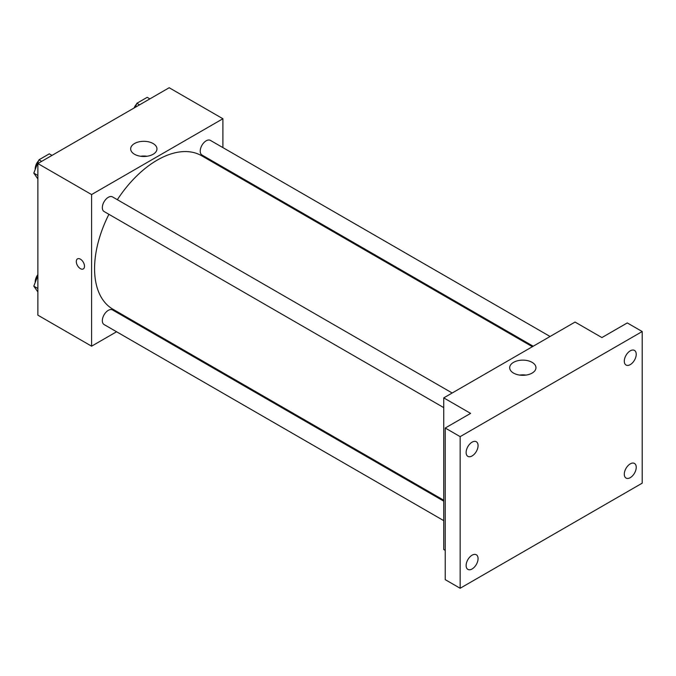 <?xml version="1.0" encoding="UTF-8"?>
<svg xmlns="http://www.w3.org/2000/svg" width="676" height="676" viewBox="0 0 676 676"><rect width="100%" height="100%" fill="white"/><g stroke="black" fill="none" stroke-linecap="round" stroke-linejoin="round"><path stroke-width="1.01" d="M116.576 331.764L91.59 346.188L37.873 315.168L37.873 163.55L169.186 87.736L222.903 118.748L222.903 147.596M134.27 321.548L133.451 322.013M108.912 214.309A88.632 51.173 120 0 0 94.572 268.651A88.632 51.173 120 0 0 112.926 309.219L443.743 500.215M532.375 346.704L201.558 155.708A88.632 51.173 120 0 0 117.354 199.69M222.903 167.09L222.903 168.028M91.59 346.188L91.59 194.561L222.903 118.748M550.07 336.487L210.405 140.388A8.442 4.876 120 0 0 203.907 142.644A8.442 4.876 120 0 0 200.223 151.137A8.442 4.876 120 0 0 201.963 155.007L533.187 346.23M443.743 501.153L112.52 309.929A8.442 4.876 120 0 0 106.014 312.194A8.442 4.876 120 0 0 102.329 320.686A8.442 4.876 120 0 0 104.079 324.548L443.743 520.647M443.743 407.62L104.079 211.52A8.442 4.876 -60 0 1 104.079 201.769A8.442 4.876 -60 0 1 112.52 196.902L452.185 393.001M91.59 194.561L37.873 163.55M134.524 154.263A13.14 7.588 180 0 1 130.671 148.897A13.14 7.588 180 0 1 143.819 141.309A13.14 7.588 180 0 1 156.959 148.897A13.14 7.588 180 0 1 148.847 155.911A13.14 7.588 180 0 1 134.524 154.263M84.5 266.285A5.805 3.355 60 0 1 83.3 268.938A5.805 3.355 60 0 1 77.495 265.584A5.805 3.355 60 0 1 77.495 258.883A5.805 3.355 60 0 1 81.973 260.437A5.805 3.355 60 0 1 84.5 266.285M83.3 268.938A5.805 3.355 60 0 1 77.503 265.584A5.805 3.355 60 0 1 77.503 258.883M140.633 156.257A13.14 7.588 180 0 1 146.996 156.257M445.23 550.357L443.743 549.495L443.743 397.877L575.056 322.063L601.91 337.569L627.277 322.925L642.2 331.536L642.2 483.163L460.153 588.264L445.23 579.653L445.23 428.026L470.597 413.382L443.743 397.877M460.153 588.264L460.153 436.637L445.23 428.026M460.153 436.637L642.2 331.536M513.532 373.084A13.14 7.588 180 0 1 509.687 367.719A13.14 7.588 180 0 1 522.827 360.131A13.14 7.588 180 0 1 535.967 367.719A13.14 7.588 180 0 1 527.855 374.732A13.14 7.588 180 0 1 513.532 373.084M519.641 375.079A13.14 7.588 180 0 1 526.012 375.079M630.26 364.618A8.442 4.876 -60 0 1 626.044 365.04A8.442 4.876 -60 0 1 624.751 358.272A8.442 4.876 -60 0 1 630.26 350.836A8.442 4.876 -60 0 1 634.485 350.421A8.442 4.876 -60 0 1 635.778 357.181A8.442 4.876 -60 0 1 630.26 364.618M472.093 455.937A8.442 4.876 -60 0 1 467.868 456.359A8.442 4.876 -60 0 1 466.575 449.591A8.442 4.876 -60 0 1 472.093 442.155A8.442 4.876 -60 0 1 476.31 441.732A8.442 4.876 -60 0 1 477.611 448.501A8.442 4.876 -60 0 1 472.093 455.937M472.093 568.972A8.442 4.876 -60 0 1 467.868 569.386A8.442 4.876 -60 0 1 466.575 562.626A8.442 4.876 -60 0 1 472.093 555.182A8.442 4.876 -60 0 1 476.31 554.768A8.442 4.876 -60 0 1 477.611 561.528A8.442 4.876 -60 0 1 472.093 568.972M630.26 477.653A8.442 4.876 -60 0 1 626.044 478.067A8.442 4.876 -60 0 1 624.751 471.307A8.442 4.876 -60 0 1 630.26 463.863A8.442 4.876 -60 0 1 634.485 463.449A8.442 4.876 -60 0 1 635.778 470.209A8.442 4.876 -60 0 1 630.26 477.653M37.873 178.929L33.8 173.132L38.971 159.806L49.306 153.841L51.993 155.395M37.873 175.481L33.8 173.132M41.658 161.361L38.971 159.806M38.65 160.626A8.442 4.876 120 0 0 35.186 168.89A8.442 4.876 120 0 0 35.211 169.499M135.301 107.29L136.856 103.293L147.191 97.327L149.878 98.882M139.543 104.848L136.856 103.293M136.535 104.112A8.442 4.876 120 0 0 134.059 108.016M37.873 291.956L33.8 286.159L37.873 275.673M37.873 288.517L33.8 286.159M37.873 274.608A8.442 4.876 120 0 0 35.186 281.917A8.442 4.876 120 0 0 35.211 282.526"/></g></svg>
